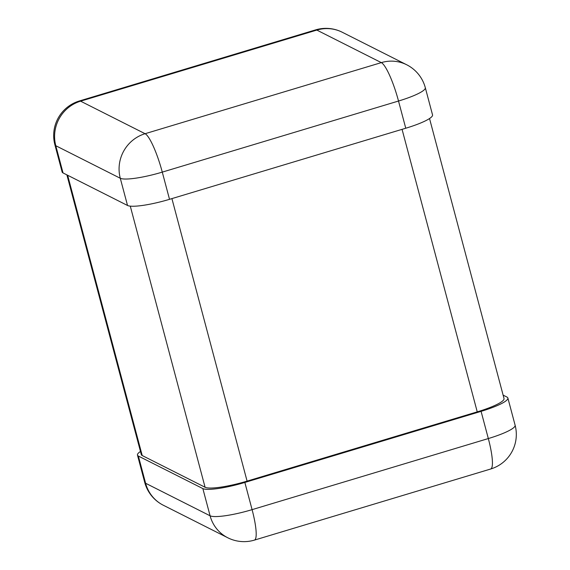 <?xml version="1.0" encoding="UTF-8"?>
<svg xmlns="http://www.w3.org/2000/svg" width="570" height="570" viewBox="0 0 570 570"><rect width="100%" height="100%" fill="white"/><g stroke="black" fill="none" stroke-linecap="round" stroke-linejoin="round"><path stroke-width="0.85" d="M405.755 128.236L398.516 101.033A36.06 6.648 -106.7 0 0 381.316 62.622L145.079 133.708A36.06 6.648 -106.7 0 1 162.279 172.119L398.516 101.033A36.06 6.113 -14.9 0 0 425.305 87.695L432.537 114.898A36.06 6.113 165.1 0 1 405.755 128.236L169.518 199.322A36.06 6.113 -14.9 0 1 127.523 205.471L63.035 172.931A36.06 6.113 165.1 0 1 62.13 171.99L54.891 144.78A36.06 6.113 165.1 0 0 55.796 145.721A36.06 34.913 -63.2 0 1 80.598 101.168A36.06 6.648 -106.7 0 0 79.344 100.983A36.06 36.06 0 0 0 54.891 144.78M140.469 451.461A36.06 6.113 165.1 0 0 137.463 455.102A36.06 6.113 165.1 0 0 138.368 456.043L202.849 488.59A36.06 6.113 -14.9 0 0 244.851 482.441L481.087 411.355A36.06 6.113 165.1 0 0 507.87 398.01A36.06 6.113 165.1 0 0 506.965 397.069L503.125 395.131M429.531 118.539L504.022 398.523A36.06 6.113 165.1 0 1 477.24 411.861L247.088 481.123A36.06 6.113 -14.9 0 1 205.086 487.264L142.215 455.537A36.06 6.113 165.1 0 1 141.303 454.596L66.875 174.869M425.305 87.695A36.06 36.06 0 0 0 406.702 64.773A36.06 34.913 -63.2 0 0 381.316 62.622L316.834 30.082L80.598 101.168L145.079 133.708A36.06 34.913 116.8 0 0 120.284 178.267L55.796 145.721L63.035 172.931M316.834 30.082A36.06 34.913 -63.2 0 1 342.214 32.226A36.06 36.06 0 0 0 315.581 29.889A36.06 6.648 73.3 0 1 316.834 30.082M127.523 205.471L120.284 178.267A36.06 6.113 165.1 0 0 162.279 172.119L169.518 199.322M481.087 411.355L488.326 438.558A36.06 6.113 -14.9 0 0 515.109 425.22L507.87 398.01M515.109 425.22A36.06 36.06 0 0 1 490.656 469.017A36.06 6.648 73.3 0 0 488.326 438.558L252.09 509.644A36.06 6.113 165.1 0 1 210.088 515.793L145.607 483.253A36.06 6.113 165.1 0 1 144.695 482.305A36.06 36.06 0 0 0 163.298 505.227A36.06 34.913 116.8 0 1 145.607 483.253L138.368 456.043M244.851 482.441L252.09 509.644A36.06 6.648 73.3 0 1 254.419 540.111L490.656 469.017M202.849 488.59L210.088 515.793A36.06 34.913 -63.2 0 0 227.786 537.774A36.06 36.06 0 0 0 254.419 540.111M402.064 129.347L477.24 411.861M171.912 198.602L247.088 481.123M130.281 206.133L205.086 487.264M67.638 175.246L142.215 455.537M406.702 64.773L342.214 32.226M315.581 29.889L79.344 100.983M137.463 455.102L144.695 482.305M227.786 537.774L163.298 505.227"/></g></svg>
